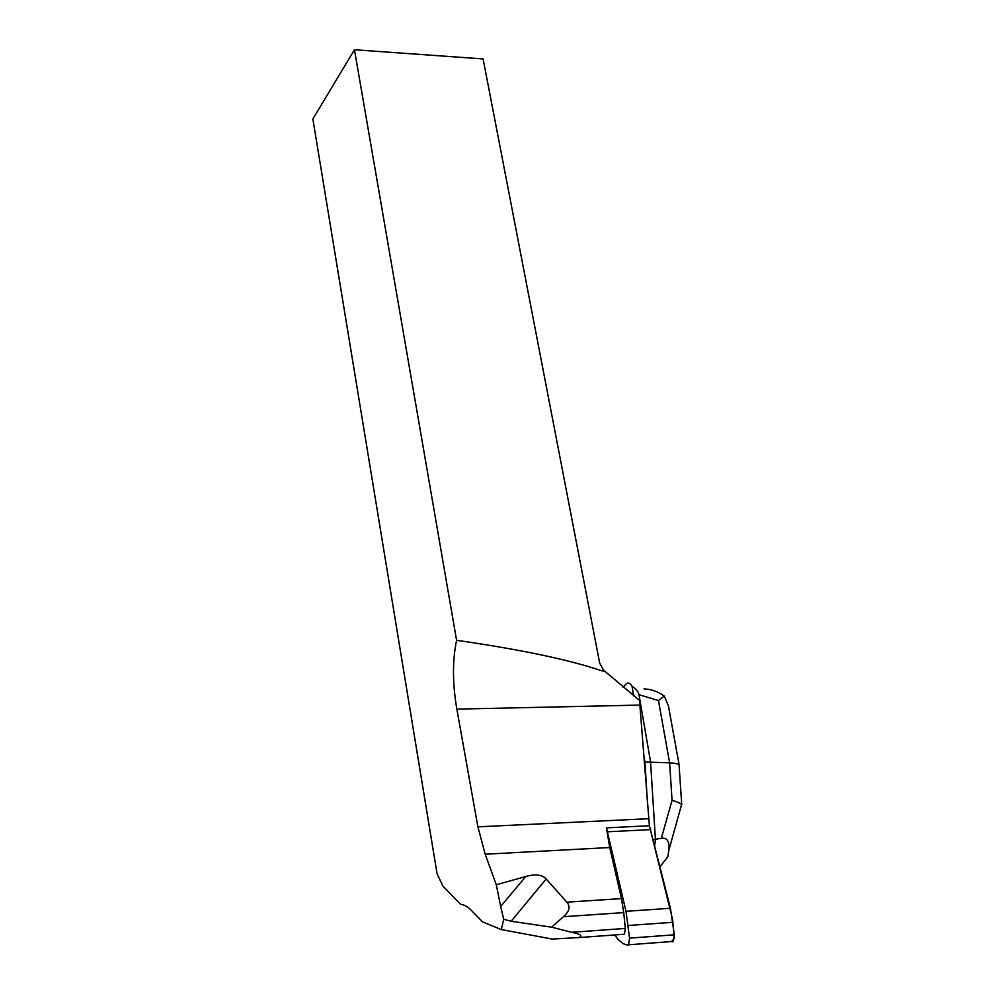 <?xml version="1.0" encoding="UTF-8"?>
<svg xmlns="http://www.w3.org/2000/svg" width="995" height="995" viewBox="0 0 995 995"><rect width="100%" height="100%" fill="white"/><g stroke="black" fill="none" stroke-linecap="round" stroke-linejoin="round"><path stroke-width="1.49" d="M614.723 934.952L617.994 939.33L623.057 943.608L627.497 945.2L628.616 944.79L629.549 938.136L625.979 911.308L606.452 827.865L649.399 825.75L670.443 908.273L674.324 934.815L673.329 941.407L672.147 941.817M671.351 941.556L674.311 938.583L672.583 919.442L649.399 825.75L639.499 700.356L603.604 670.22L599.687 663.143L483.11 58.941L354.456 49.75L456.581 640.295C452.364 660.593 452.451 683.528 456.854 709.124L477.898 826.833L485.187 854.22L496.306 884.766L500.672 906.445L525.808 876.495L496.306 884.766M525.808 876.495C535.472 873.821 542.263 874.642 546.18 878.983L566.839 902.154C570.632 906.457 569.501 911.308 563.468 916.706L551.616 927.166L571.615 932.29C574.799 932.937 585.383 935.163 578.692 937.588L552.163 939.044L501.331 929.579L482.587 921.93L471.58 910.636C467.7 906.681 464.031 904.579 460.561 904.318L442.85 885.985L437.066 873.734L312.865 118.977L354.456 49.75M623.542 934.591L624.474 934.23L625.308 928.434L623.728 912.589L621.465 898.597L609.724 847.529L485.187 854.22M606.452 827.865L609.724 847.529M546.18 878.983L511.131 921.258L503.694 919.256L501.331 929.579M503.694 919.256L500.672 906.445M511.131 921.258L551.616 927.166M605.545 671.737L601.129 670.593C568.406 659.573 520.223 649.474 456.581 640.295M679.162 766.237L679.063 764.782C677.906 763.787 674.747 763.14 669.61 762.842L658.466 700.542L638.989 694.697C638.454 691.861 636.141 689.05 632.036 686.264L633.666 695.828M632.036 686.264C630.345 683.192 628.517 682.296 626.551 683.553L623.044 687.209M660.021 866.807L667.844 856.633L668.876 850.19C669.623 841.31 667.11 837.355 661.327 838.337L672.06 800.303L669.61 762.842L644.947 761.996L647.509 803.487M653.18 839.593L661.327 838.337M638.989 694.697L650.556 761.797L655.431 839.481L654.685 845.588M643.69 754.583L644.947 761.996M644.001 688.851C651.464 689.249 658.217 691.662 664.274 696.09L668.491 706.027L670.045 714.783M658.466 700.542L664.274 696.09M681.5 801.298L681.737 804.744M681.575 804.569C680.257 803.226 677.085 801.808 672.06 800.303M650.68 829.619L607.634 831.783M625.979 911.308L670.443 908.273M629.549 938.136L674.324 934.815M672.943 922.29L628.28 925.474M571.615 932.29L625.308 928.434M563.468 916.706L623.728 912.589M566.839 902.154L621.465 898.597M648.703 818.698L477.898 826.833M601.129 670.593L603.604 670.22M639.81 705.094L456.854 709.124M628.616 944.79L673.329 941.407M624.474 934.23L578.692 937.588M679.162 764.894L668.441 706.04M681.724 804.532L679.063 764.782M681.513 804.781L668.876 850.19"/></g></svg>
